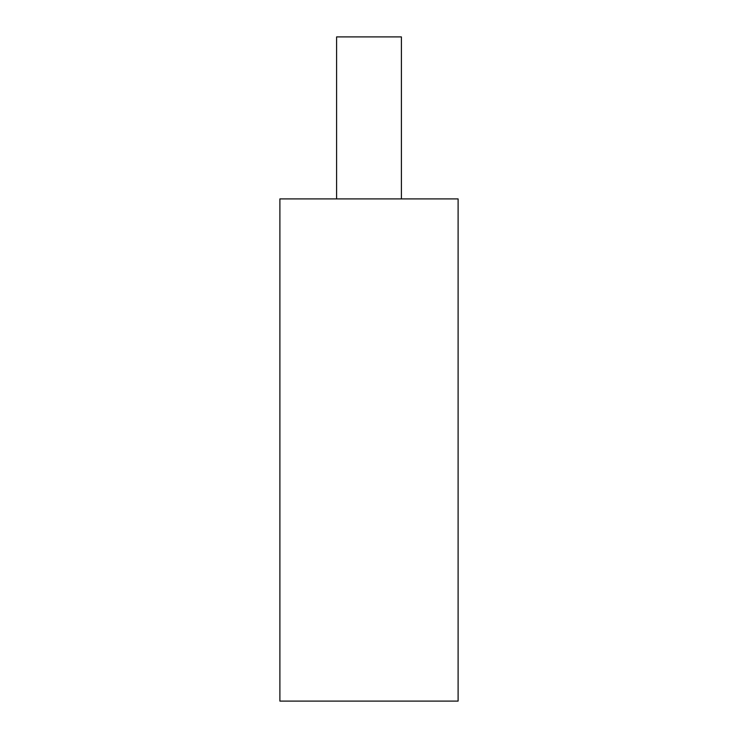 <?xml version="1.0" encoding="UTF-8"?>
<svg xmlns="http://www.w3.org/2000/svg" width="738" height="738" viewBox="0 0 738 738"><rect width="100%" height="100%" fill="white"/><g stroke="black" fill="none" stroke-linecap="round" stroke-linejoin="round"><path stroke-width="1.11" d="M279.896 701.1L458.104 701.1L458.104 198.9L279.896 198.9L279.896 701.1M336.602 198.9L336.602 36.9L401.398 36.9L401.398 198.9"/></g></svg>
